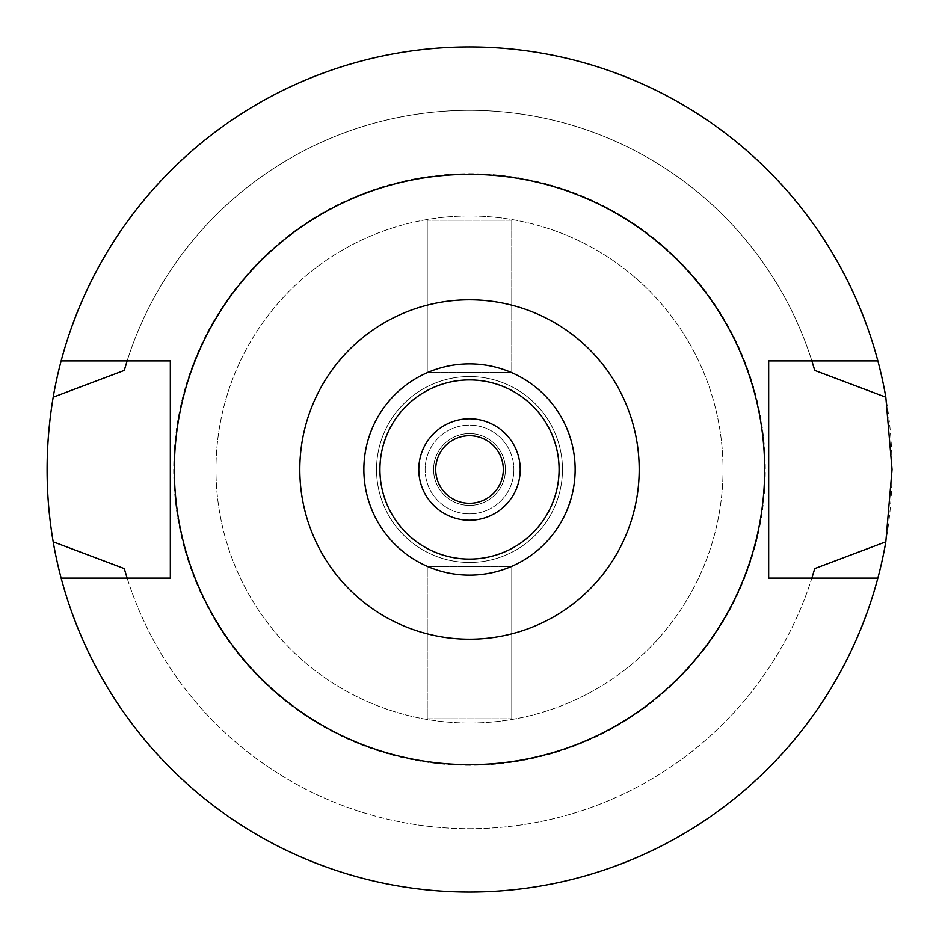 <?xml version="1.0" encoding="UTF-8"?>
<svg xmlns="http://www.w3.org/2000/svg" width="939" height="939" viewBox="0 0 939 939"><rect width="100%" height="100%" fill="white"/><g stroke="black" fill="none" stroke-linecap="round" stroke-linejoin="round"><path stroke-width="0.7" stroke-dasharray="4.7 3.52" d="M469.5 363.863A105.638 105.638 0 0 1 575.138 469.5A105.638 105.638 0 0 1 469.5 575.138A105.638 105.638 0 0 1 363.863 469.5A105.638 105.638 0 0 1 469.5 363.863M469.5 559.081A89.581 89.581 0 0 1 379.919 469.5A89.581 89.581 0 0 1 469.5 379.919A89.581 89.581 0 0 1 559.081 469.5A89.581 89.581 0 0 1 469.5 559.081M469.5 418.794A50.706 50.706 0 0 1 520.206 469.5A50.706 50.706 0 0 1 469.5 520.206A50.706 50.706 0 0 1 418.794 469.5A50.706 50.706 0 0 1 469.5 418.794M469.5 435.696A33.804 33.804 0 0 1 503.304 469.5A33.804 33.804 0 0 1 469.5 503.304A33.804 33.804 0 0 1 435.696 469.5A33.804 33.804 0 0 1 469.5 435.696M469.5 505.417A35.917 35.917 0 0 0 505.417 469.5A35.917 35.917 0 0 0 469.5 433.583A35.917 35.917 0 0 0 433.583 469.5A35.917 35.917 0 0 0 469.5 505.417A35.917 35.917 0 0 1 433.583 469.5A35.917 35.917 0 0 1 469.5 433.583A35.917 35.917 0 0 1 505.417 469.5A35.917 35.917 0 0 1 469.5 505.417M469.5 513.868A44.368 44.368 0 0 0 513.868 469.5A44.368 44.368 0 0 0 469.5 425.132A44.368 44.368 0 0 0 425.132 469.5A44.368 44.368 0 0 0 469.5 513.868A44.368 44.368 0 0 1 425.132 469.5A44.368 44.368 0 0 1 469.5 425.132A44.368 44.368 0 0 1 513.868 469.5A44.368 44.368 0 0 1 469.5 513.868M469.5 562.461A92.961 92.961 0 0 0 562.461 469.5A92.961 92.961 0 0 0 469.5 376.539A92.961 92.961 0 0 0 376.539 469.5A92.961 92.961 0 0 0 469.5 562.461A92.961 92.961 0 0 1 376.539 469.5A92.961 92.961 0 0 1 469.5 376.539A92.961 92.961 0 0 1 562.461 469.5A92.961 92.961 0 0 1 469.5 562.461M469.5 723.03A253.53 253.53 0 0 0 723.03 469.5A253.53 253.53 0 0 0 469.5 215.97A253.53 253.53 0 0 0 215.97 469.5A253.53 253.53 0 0 0 469.5 723.03A253.53 253.53 0 0 1 215.97 469.5A253.53 253.53 0 0 1 469.5 215.97A253.53 253.53 0 0 1 723.03 469.5A253.53 253.53 0 0 1 469.5 723.03M427.245 372.314L427.245 220.196L427.245 372.314L511.755 372.314L511.755 220.196L427.245 220.196L511.755 220.196L511.755 372.314L427.245 372.314M511.755 566.687L511.755 718.804L511.755 566.687L427.245 566.687L427.245 718.804L511.755 718.804L427.245 718.804L427.245 566.687L511.755 566.687M469.5 765.285A295.785 295.785 0 0 1 173.715 469.5A295.785 295.785 0 0 1 469.5 173.715A295.785 295.785 0 0 1 765.285 469.5A295.785 295.785 0 0 1 469.5 765.285M61.141 578.095A422.55 422.55 0 0 0 892.05 469.5A422.55 422.55 0 0 0 469.5 46.95A422.55 422.55 0 0 0 46.95 469.5A422.55 422.55 0 0 0 469.5 892.05A422.55 422.55 0 0 1 61.141 578.095L127.141 578.095A359.168 359.168 0 0 0 811.859 578.095L768.665 578.095L768.665 360.905L811.859 360.905A359.168 359.168 0 0 0 127.141 360.905L170.335 360.905L170.335 578.095L127.141 578.095A359.168 359.168 0 0 0 811.859 578.095L877.859 578.095A422.55 422.55 0 0 1 469.5 892.05A422.55 422.55 0 0 0 877.859 578.095M877.859 360.905A422.55 422.55 0 0 0 469.5 46.95A422.55 422.55 0 0 1 877.859 360.905L811.859 360.905A359.168 359.168 0 0 0 127.141 360.905L61.141 360.905A422.55 422.55 0 0 1 469.5 46.95A422.55 422.55 0 0 0 61.141 360.905M812.223 576.945A359.168 359.168 0 0 0 813.068 574.187M125.932 574.187A359.168 359.168 0 0 0 126.777 576.945M126.777 362.055A359.168 359.168 0 0 0 125.932 364.813M813.068 364.813A359.168 359.168 0 0 0 812.223 362.055M469.5 764.651A295.151 295.151 0 0 0 764.651 469.5A295.151 295.151 0 0 0 469.5 174.349A295.151 295.151 0 0 0 174.349 469.5A295.151 295.151 0 0 0 469.5 764.651"/><path stroke-width="1.41" d="M469.5 575.138A105.638 105.638 0 0 0 575.138 469.5A105.638 105.638 0 0 0 469.5 363.863A105.638 105.638 0 0 0 363.863 469.5A105.638 105.638 0 0 0 469.5 575.138M469.5 559.081A89.581 89.581 0 0 0 559.081 469.5A89.581 89.581 0 0 0 469.5 379.919A89.581 89.581 0 0 0 379.919 469.5A89.581 89.581 0 0 0 469.5 559.081M469.5 520.206A50.706 50.706 0 0 0 520.206 469.5A50.706 50.706 0 0 0 469.5 418.794A50.706 50.706 0 0 0 418.794 469.5A50.706 50.706 0 0 0 469.5 520.206M469.5 503.304A33.804 33.804 0 0 0 503.304 469.5A33.804 33.804 0 0 0 469.5 435.696A33.804 33.804 0 0 0 435.696 469.5A33.804 33.804 0 0 0 469.5 503.304M812.223 576.945A359.168 359.168 0 0 1 811.859 578.095L814.723 568.588L885.817 541.803A422.55 422.55 0 0 1 53.183 541.803L124.277 568.588A359.168 359.168 0 0 0 125.932 574.187M877.859 578.095L768.665 578.095L768.665 360.905L877.859 360.905A422.55 422.55 0 0 1 885.817 397.197L814.723 370.412L811.859 360.905A359.168 359.168 0 0 1 812.223 362.055M885.817 541.803L892.05 469.5L885.817 397.197M813.068 574.187A359.168 359.168 0 0 0 814.723 568.588M126.777 576.945A359.168 359.168 0 0 0 127.141 578.095L124.277 568.588M126.777 362.055A359.168 359.168 0 0 1 127.141 360.905L124.277 370.412L53.183 397.197C45.084 445.79 45.084 493.996 53.183 541.803M53.183 397.197A422.55 422.55 0 0 1 877.859 360.905M125.932 364.813A359.168 359.168 0 0 0 124.277 370.412M814.723 370.412A359.168 359.168 0 0 0 813.068 364.813M61.141 578.095L170.335 578.095L170.335 360.905L61.141 360.905M469.5 174.349A295.151 295.151 0 0 1 764.651 469.5A295.151 295.151 0 0 1 469.5 764.651A295.151 295.151 0 0 1 174.349 469.5A295.151 295.151 0 0 1 469.5 174.349M469.5 639.189A169.689 169.689 0 0 1 299.811 469.5A169.689 169.689 0 0 1 469.5 299.811A169.689 169.689 0 0 1 639.189 469.5A169.689 169.689 0 0 1 469.5 639.189"/></g></svg>
